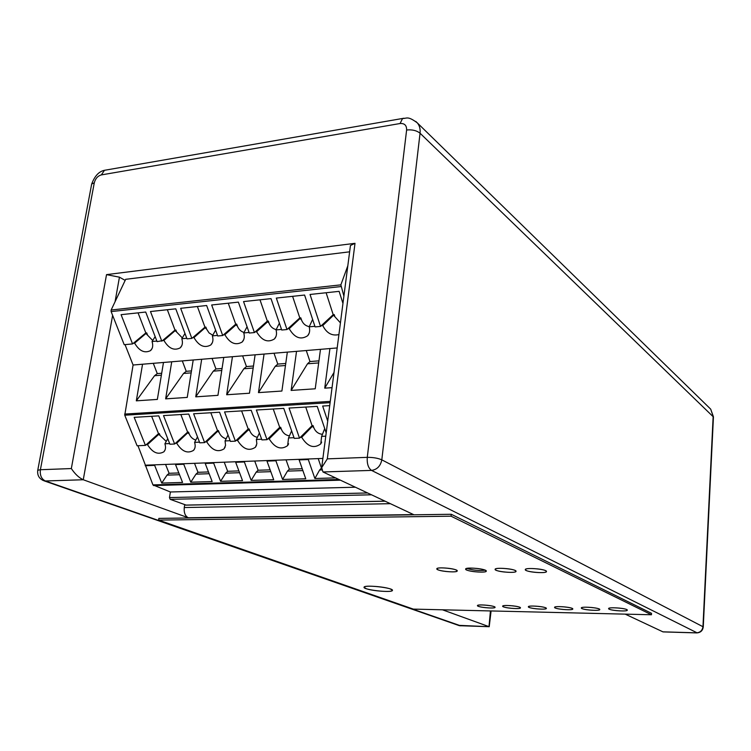 <?xml version="1.0" encoding="UTF-8"?>
<svg xmlns="http://www.w3.org/2000/svg" width="751" height="751" viewBox="0 0 751 751"><rect width="100%" height="100%" fill="white"/><g stroke="black" fill="none" stroke-linecap="round" stroke-linejoin="round"><path stroke-width="1.13" d="M491.088 610.957L489.211 626.71L458.354 625.32M663.405 631.91L696.609 632.905C700.505 632.708 702.72 630.699 703.265 626.869L381.808 459.837L420.053 133.227C416.608 130.496 412.13 129.425 406.62 130.017L367.277 457.35L327.314 458.861L321.691 467.657L322.968 471.966L371.538 470.398C377.105 469.591 380.522 466.071 381.808 459.837C377.969 458.148 373.125 457.321 367.277 457.35C366.863 463.761 368.29 468.108 371.538 470.398L697.097 632.83M350.332 246.319L350.445 245.493L355.007 243.324L106.529 274.631L119.447 277.175L125.173 280.395M106.529 274.631L71.336 468.558C75.006 474.041 78.977 477.777 83.267 479.748L188.332 517.786C185.159 516.115 183.807 512.698 184.267 507.545L184.699 504.747M663.049 631.901L625.217 614.14M442.48 609.803L489.004 626.644L490.441 610.938M188.332 517.786L413.576 514.595L322.968 471.966M169.651 443.569L164.901 443.794L167.736 438.697M164.901 443.794C165.98 447.164 165.652 449.83 163.887 451.792C158.029 455.097 152.566 452.703 147.478 444.62L146.229 444.676L158.508 433.646L159.362 433.609L160.132 435.552L158.714 434.388L147.478 444.62M166.243 441.41L160.132 435.552M151.636 416.289L158.508 433.646M156.856 341.057L152.059 341.508L155.157 336.626M338.917 334.57C331.998 336.176 326.61 333.172 322.761 325.558L321.287 325.699L333.2 314.678L334.214 314.575L322.761 325.558M333.632 315.345L340.428 322.855M152.059 341.508C153.279 345.469 152.763 348.502 150.51 350.623C144.605 353.524 139.301 351.027 134.607 343.141L133.359 343.254L145.825 332.946L146.689 332.871L134.607 343.141M186.774 338.269L181.817 338.729C182.981 342.644 182.455 345.676 180.231 347.844C174.138 350.999 168.693 348.511 163.887 340.4L157.081 341.639L145.713 312.04L121.08 314.669L132.561 343.92L133.359 343.254M125.032 344.625L133.087 365.014L124.75 415.209L137.114 445.775L145.441 445.381L134.176 417.34L158.761 415.866L169.914 444.235L174.636 444.01L163.511 415.585L188.754 414.064L199.766 442.827L204.61 442.602L193.627 413.773L219.564 412.224L230.416 441.391L235.392 441.156L224.568 411.923L251.219 410.328L261.902 439.908L267.018 439.673L256.363 410.018L283.756 408.375L294.251 438.387L299.518 438.143L289.051 408.056L317.222 406.375L326.187 432.895M337.18 347.948L133.087 365.014M342.954 303.385L339.123 291.35L310.041 294.467L320.527 326.413L321.287 325.699M314.894 326.3L309.196 326.826C310.135 330.412 309.637 333.369 307.713 335.697C300.785 340.231 294.617 337.894 289.21 328.694L287.783 328.825L299.809 317.936L300.794 317.833L289.21 328.694M320.527 326.413L315.101 326.91L304.587 295.049L276.33 298.072L287.004 329.529L287.783 328.825M281.522 329.417L276.03 329.924C277.025 333.622 276.509 336.617 274.481 338.917C267.778 343.029 261.808 340.635 256.589 331.745L255.199 331.876L267.328 321.099L259.987 299.818M287.004 329.529L281.728 330.027L271.017 298.635L243.549 301.573L254.42 332.571L255.199 331.876M249.069 332.449L243.765 332.946C244.817 336.72 244.291 339.743 242.188 342.005C235.692 345.751 229.909 343.32 224.849 334.711L223.498 334.833L235.73 324.179L236.659 324.094L236.03 324.836L237.41 326.206L236.659 324.094M254.42 332.571L249.285 333.05L238.386 302.127L211.669 304.981L222.709 335.519L223.498 334.833M217.499 335.397L212.373 335.875C213.481 339.724 212.955 342.766 210.787 344.972C204.497 348.408 198.884 345.948 193.965 337.593L192.65 337.715L204.967 327.183L197.391 306.511M222.709 335.519L217.715 335.988L206.647 305.516L180.653 308.304L191.852 338.401L192.65 337.715M300.193 318.602L301.517 320.01C303.038 323.775 305.629 325.981 309.299 326.619M309.196 326.826L312.463 319.738M334.214 314.575L334.927 316.781M300.794 317.833L301.517 320.01M146.023 333.594L152.716 340.503M181.817 338.729L184.981 333.463M175.236 330.75L176.663 332.073L175.894 330.018L163.887 340.4M182.324 337.903L176.663 332.073M146.689 332.871L147.478 334.89M205.23 327.83L206.638 329.173L205.877 327.098L193.965 337.593M212.749 335.228L209.078 332.937L206.638 329.173M212.373 335.875L215.603 330.168M236.03 324.836L224.849 334.711M244.028 332.458C240.93 331.51 238.724 329.426 237.41 326.206M243.765 332.946L247.06 326.741M276.03 329.924L279.363 323.212M267.328 321.099L268.295 321.006L267.675 321.757L256.589 331.745M267.675 321.757L269.027 323.146C270.435 326.629 272.82 328.778 276.199 329.595M132.561 343.92L124.215 344.7L111.129 311.59L111.139 310.022L125.68 279.316L349.619 251.82M191.852 338.401L186.99 338.851L175.772 308.821L150.472 311.524L161.812 341.198M347.816 265.779L340.86 284.854L343.892 296.11M137.968 445.737L152.941 484.893L170.383 491.98L169.482 497.575L170.186 499.331L186.107 505.094M292.59 296.326L299.809 317.936M138.062 312.857L145.825 332.946M145.441 445.381L146.229 444.676M322.883 458.429L145.825 465.179M325.765 436.181L321.625 436.378L320.78 443.841C314.012 448.948 307.657 446.779 301.695 437.317L300.278 437.382L312.097 425.667L313.083 425.62L301.695 437.317M299.518 438.143L300.278 437.382M294.007 437.683L288.553 437.946L287.642 445.587C281.062 450.243 274.904 448 269.168 438.856L267.788 438.922L279.71 427.347L280.677 427.3L281.4 429.356L280.076 428.126L269.168 438.856M267.018 439.673L267.788 438.922M261.648 439.213L256.382 439.466L256.842 443.775L255.415 447.249C249.022 451.501 243.061 449.201 237.513 440.358L236.171 440.424L248.196 428.99L249.125 428.943L248.515 429.75L249.867 430.961L249.125 428.943M235.392 441.156L236.171 440.424M230.153 440.706L225.065 440.94L225.563 445.343L224.07 448.826C217.865 452.722 212.073 450.384 206.703 441.813L205.389 441.879L217.508 430.586L218.419 430.539L206.703 441.813M204.61 442.602L205.389 441.879M199.503 442.151L194.584 442.386C195.617 445.69 195.288 448.347 193.58 450.337C187.543 453.923 181.92 451.558 176.701 443.231L175.424 443.297L187.619 432.135L180.841 414.543M174.636 444.01L175.424 443.297M312.5 426.446L313.796 427.695C315.551 431.759 318.443 433.956 322.489 434.303M321.625 436.378L324.667 428.727M329.717 405.624L322.667 406.047L327.718 421.076M313.083 425.62L313.796 427.695M194.584 442.386L197.485 436.885M159.362 433.609L158.714 434.388M187.872 432.886L189.271 434.059L188.51 432.088L176.701 443.231M195.804 440.105C192.791 439.147 190.613 437.129 189.271 434.059M217.79 431.337L219.17 432.529C220.597 435.815 222.934 437.889 226.182 438.753M225.065 440.94L228.032 434.979M218.419 430.539L219.17 432.529M248.515 429.75L237.513 440.358M257.396 437.335C253.904 436.603 251.388 434.482 249.867 430.961M256.382 439.466L259.395 432.98M288.553 437.946L291.613 430.849M289.482 435.862C285.727 435.298 283.033 433.13 281.4 429.356M305.732 407.061L312.097 425.667M273.233 409.004L279.71 427.347M280.677 427.3L280.076 428.126M241.606 410.9L248.196 428.99M210.824 412.75L217.508 430.586M188.51 432.088L187.619 432.135M142.549 364.216L136.316 400.837L157.353 399.419L163.483 362.47M329.924 348.558L324.742 388.154L332.045 387.666M320.48 349.346L315.232 388.793L291.135 390.417L307.506 363.794L309.975 361.55L306.277 350.529M296.532 351.346L291.135 390.417M287.342 352.116L281.897 391.036L258.466 392.613L275.26 366.31L277.786 364.085L274.021 353.223M264.052 354.059L258.466 392.613M255.115 354.81L249.482 393.224L226.68 394.754L243.868 368.76L246.459 366.563L242.629 355.852M232.444 356.706L226.68 394.754M223.751 357.429L217.94 395.345L195.748 396.838L213.312 371.144L215.95 368.966L212.064 358.405M201.681 359.278L195.748 396.838M193.214 359.982L187.243 397.41L165.642 398.865L183.544 373.463L186.229 371.313L182.296 360.893M171.726 361.775L165.642 398.865M155.269 464.813L154.631 465.367L145.187 465.723M355.364 487.211L170.383 491.98M154.631 465.367L161.737 483.071L182.568 482.452L175.527 464.578L183.76 464.268L190.773 482.198L212.157 481.56L205.211 463.451L213.659 463.132L220.578 481.316L242.526 480.659L235.683 462.297L244.357 461.968L251.172 480.396L273.711 479.729L266.98 461.114L275.889 460.776L282.592 479.467L305.751 478.772L299.133 459.894L308.295 459.556L314.876 478.5L335.537 477.88M307.506 363.794L318.677 362.921M309.975 361.55L318.95 360.846M324.742 388.154L334.007 372.449M176.156 464.024L175.527 464.578M184.389 463.705L183.76 464.268M205.83 462.888L205.211 463.451M214.27 462.569L213.659 463.132M299.705 459.312L299.133 459.894M308.868 458.964L308.295 459.556M267.572 460.541L266.98 461.114M276.481 460.194L275.889 460.776M236.283 461.734L235.683 462.297M244.957 461.396L244.357 461.968M167.332 309.722L175.011 330.102L162.61 340.522M175.894 330.018L175.011 330.102M205.877 327.098L204.967 327.183M228.266 303.207L235.73 324.179M268.295 321.006L269.027 323.146M326.122 292.74L333.2 314.678M161.737 483.071L167.022 475.13L169.088 473.29L165.567 464.428M167.022 475.13L179.527 474.707M169.088 473.29L178.832 472.952M190.773 482.198L195.973 474.163L197.992 472.304L194.518 463.32M195.973 474.163L209.144 473.721M197.992 472.304L208.468 471.947M220.578 481.316L225.666 473.177L227.656 471.29L224.23 462.184M225.666 473.177L239.56 472.708M227.656 471.29L238.893 470.905M251.172 480.396L256.157 472.154L258.1 470.248L254.72 461.03M256.157 472.154L270.801 471.666M258.1 470.248L270.135 469.844M282.592 479.467L287.455 471.112L289.36 469.187L286.037 459.837M287.455 471.112L302.888 470.605M289.36 469.187L302.231 468.746M314.876 478.5L319.607 470.042L321.466 468.089L318.208 458.608M319.607 470.042L321.512 469.976M136.316 400.837L154.537 375.725L157.269 373.594L153.288 363.324M154.537 375.725L161.371 375.19M157.269 373.594L161.69 373.247M183.544 373.463L191.158 372.871M186.229 371.313L191.477 370.9M213.312 371.144L221.752 370.487M215.95 368.966L222.052 368.488M243.868 368.76L253.171 368.028M246.459 366.563L253.472 366.009M275.26 366.31L285.474 365.512M277.786 364.085L285.755 363.465M158.602 520.096L451.06 516.19L651.446 614.759L413.332 609.108L158.602 520.096L158.874 518.397L451.257 514.275L451.06 516.19M451.257 514.275L651.53 613.332L651.446 614.759M529.173 607.428C532.628 609.005 546.737 609.821 546.371 608.404C546.906 606.742 528.019 605.034 528.357 606.78L529.173 607.428M438.04 569.812C442.367 571.764 457.293 572.656 457.218 570.938C458.251 568.826 436.885 566.573 436.819 568.789L438.04 569.812M555.327 608C558.716 609.615 573.238 610.422 572.797 608.958C573.248 607.249 554.144 605.606 554.567 607.381L555.327 608M466.775 570.037C471.027 572.046 486.46 572.919 486.291 571.126C487.211 568.948 465.573 566.78 465.629 569.051L466.775 570.037M485.249 570.197C479.091 570.863 472.989 570.281 466.925 568.441M582.016 608.592C585.32 610.244 600.302 611.042 599.777 609.521C600.133 607.775 580.795 606.188 581.321 608L582.016 608.592M496.167 570.272C500.344 572.337 516.322 573.182 516.04 571.323C516.829 569.07 494.918 566.996 495.116 569.333L496.167 570.272M526.254 570.507C530.337 572.628 546.888 573.454 546.484 571.511C547.141 569.192 524.93 567.221 525.278 569.615L526.254 570.507M609.258 609.192C612.459 610.882 627.92 611.671 627.301 610.094C627.564 608.31 607.981 606.78 608.61 608.639L609.258 609.192M366.113 588.643C372.562 591.103 392.341 592.464 392.435 590.427C394.125 587.873 364.395 584.456 364.057 587.169L366.113 588.643M478.387 606.301C481.982 607.822 495.284 608.648 495.069 607.334C495.744 605.747 477.279 603.935 477.448 605.606L478.387 606.301M503.527 606.855C507.056 608.413 520.753 609.23 520.462 607.869C521.072 606.235 502.4 604.48 502.654 606.179L503.527 606.855M456.064 569.953L457.218 570.938C457.171 573.173 435.768 570.92 436.819 568.789C436.753 567.08 451.849 567.991 456.064 569.953M485.212 570.187L486.291 571.126C486.366 573.426 464.691 571.248 465.629 569.051C465.47 567.277 481.072 568.169 485.212 570.187M515.036 570.422L516.04 571.323C516.247 573.68 494.289 571.595 495.116 569.333C494.834 567.474 510.98 568.347 515.036 570.422M545.564 570.657L546.484 571.511C546.841 573.933 524.583 571.943 525.278 569.615C524.883 567.681 541.612 568.526 545.564 570.657M494.167 606.648L495.069 607.334C495.228 609.005 476.754 607.193 477.448 605.606C477.214 604.283 490.656 605.128 494.167 606.648M519.626 607.212L520.462 607.869C520.706 609.577 502.034 607.812 502.654 606.179C502.353 604.818 516.181 605.653 519.626 607.212M545.592 607.784L546.371 608.404C546.7 610.159 527.803 608.451 528.357 606.78C527.981 605.362 542.222 606.188 545.592 607.784M599.11 608.967L599.777 609.521C600.284 611.352 580.936 609.756 581.321 608C580.776 606.489 595.909 607.306 599.11 608.967M572.084 608.366L572.797 608.958C573.22 610.751 554.107 609.099 554.567 607.381C554.116 605.926 568.789 606.742 572.084 608.366M626.7 609.568L627.301 610.094C627.92 611.971 608.319 610.432 608.61 608.639C607.981 607.071 623.583 607.869 626.7 609.568M390.501 589.028L392.435 590.427C392.125 593.168 362.367 589.76 364.057 587.169C364.151 585.151 384.259 586.55 390.501 589.028M709.779 408.253L710.69 409.135L713.159 416.317L702.964 626.597C702.401 630.483 700.223 632.567 696.44 632.84L662.842 631.835M460.776 625.855L45.37 480.978C41.446 479.035 39.794 475.289 40.394 469.722L37.757 470.257L37.644 470.896M703.265 626.869L713.441 416.814L710.69 409.135L417.284 122.864C419.565 125.567 420.494 129.022 420.053 133.227L713.431 416.965M42.779 480.321L45.37 480.978L83.267 479.748L112.622 315.373M71.336 468.558L40.394 469.722L94.297 182.784L91.678 184.023L91.462 185.197M94.297 182.784C95.433 178.55 97.78 175.922 101.347 174.908L104.483 170.299L106.154 170.008M101.347 174.908L400.076 123.521L402.564 118.47L403.925 118.226M489.211 626.71L459.424 625.696L44.328 480.912C39.315 479.016 37.118 475.467 37.757 470.257L91.678 184.023C94.701 175.997 98.963 171.425 104.483 170.299L402.564 118.47C406.807 118.705 407.361 115.476 417.284 122.864L415.81 121.465M400.076 123.521C404.545 123.211 406.723 125.37 406.62 130.017M327.314 458.861L355.007 243.324M115.063 301.742L119.447 277.175M390.389 503.686L184.267 507.545M340.87 286.582L111.129 311.59M330.102 402.658L124.75 415.209M330.262 401.391L124.638 414.073M340.86 284.854L111.139 310.022M385.019 501.161L185.647 505.104M371.492 494.796L170.186 499.331M367.596 492.966L169.482 497.575M340.419 480.18L153.542 485.568M338.917 479.476L152.941 484.893M350.445 245.493L321.691 467.657M165.032 450.018L163.887 451.792M309.177 333.153L307.713 335.697M152.115 348.408L150.51 350.623M181.845 345.544L180.231 347.844M212.383 342.587L210.787 344.972M243.765 339.536L242.188 342.005M276.021 336.392L274.481 338.917M321.663 442.086L320.78 443.841M194.697 448.535L193.58 450.337M225.159 446.995L224.07 448.826M256.448 445.409L255.415 447.249M288.609 443.775L287.642 445.587M185.826 505.141L385.113 501.199"/></g></svg>
